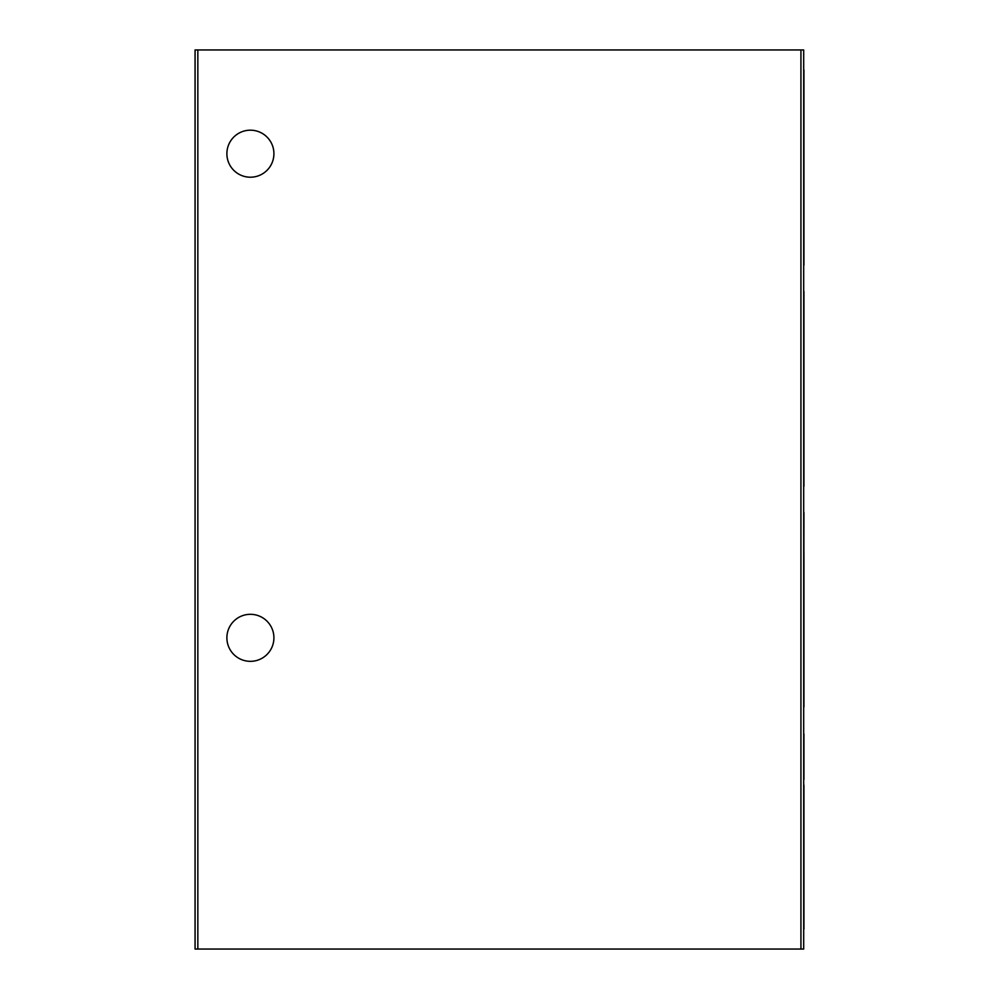 <?xml version="1.0" encoding="UTF-8"?>
<svg xmlns="http://www.w3.org/2000/svg" width="999" height="999" viewBox="0 0 999 999"><rect width="100%" height="100%" fill="white"/><g stroke="black" fill="none" stroke-linecap="round" stroke-linejoin="round"><path stroke-width="1.5" d="M250.399 614.31A23.514 23.514 0 0 0 226.885 637.824A23.514 23.514 0 0 0 250.399 661.338A23.514 23.514 0 0 0 273.913 637.824A23.514 23.514 0 0 0 250.399 614.31M250.399 130.182A23.514 23.514 0 0 0 226.885 153.696A23.514 23.514 0 0 0 250.399 177.21A23.514 23.514 0 0 0 273.913 153.696A23.514 23.514 0 0 0 250.399 130.182M800.936 49.95L800.936 949.05L803.696 949.05L803.696 49.95L195.067 49.95L195.067 949.05L197.839 949.05L197.839 49.95M800.936 949.05L197.839 949.05M803.933 779.407L803.933 733.965M803.933 831.143L803.933 785.002M803.933 882.866L803.933 831.817M803.933 928.983L803.933 883.541M803.696 929.682L803.696 733.266M803.933 115.459L803.696 69.318M803.696 265.734L803.933 219.593M803.933 265.035L803.933 70.017M803.933 218.918L803.933 167.857M803.933 167.183L803.933 116.134M803.933 336.775L803.696 290.634M803.696 487.05L803.933 445.829M803.933 486.351L803.933 291.333M803.933 440.234L803.933 394.093M803.933 383.591L803.933 342.37M803.933 558.091L803.696 511.95M803.696 708.366L803.933 512.649M803.933 706.967L803.933 662.225M803.933 661.55L803.933 610.501M803.933 609.827L803.933 558.766"/></g></svg>
